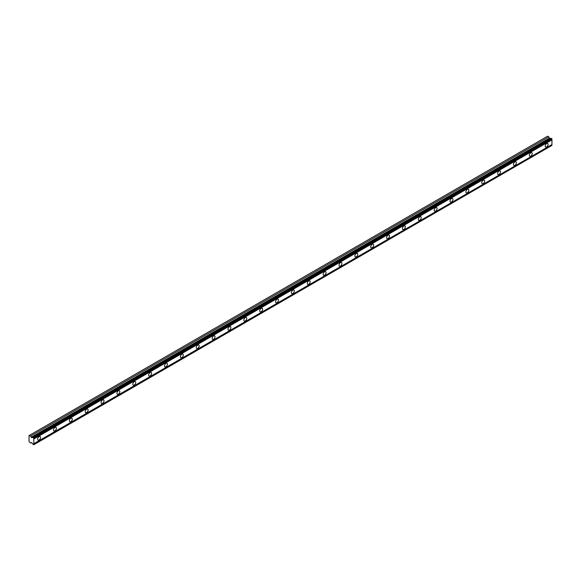 <?xml version="1.0" encoding="UTF-8"?>
<svg xmlns="http://www.w3.org/2000/svg" width="581" height="581" viewBox="0 0 581 581"><rect width="100%" height="100%" fill="white"/><g stroke="black" fill="none" stroke-linecap="round" stroke-linejoin="round"><path stroke-width="0.87" d="M33.211 437.5L551.354 138.358L551.95 139.012A0.77 0.443 60 0 0 551.95 139.854L33.807 439.004A0.77 0.443 60 0 1 33.807 438.154L33.211 437.5A0.77 0.443 60 0 1 32.667 437.551L31.432 437.609L30.713 436.062L29.05 435.59L29.05 441.633L30.713 443.078L31.563 442.475L32.667 443.848A0.77 0.443 60 0 1 33.211 444.523L33.807 444.559A0.77 0.443 60 0 1 33.807 443.717L33.807 439.004M551.086 138.51A0.77 0.443 60 0 1 550.81 138.401L549.575 138.467L548.856 136.913L547.614 136.201L29.471 435.343M546.663 146.942A2.055 1.184 120 0 0 548.006 145.134A2.055 1.184 120 0 0 547.694 143.485A2.055 1.184 120 0 0 546.663 143.587A2.055 1.184 120 0 0 545.319 145.395A2.055 1.184 120 0 0 545.632 147.044A2.055 1.184 120 0 0 546.663 146.942M39.094 439.984A2.055 1.184 120 0 0 40.438 438.168A2.055 1.184 120 0 0 40.125 436.527A2.055 1.184 120 0 0 39.094 436.629A2.055 1.184 120 0 0 37.75 438.437A2.055 1.184 120 0 0 38.07 440.086A2.055 1.184 120 0 0 39.094 439.984M54.955 430.826A2.055 1.184 120 0 0 56.299 429.018A2.055 1.184 120 0 0 55.987 427.369A2.055 1.184 120 0 0 54.955 427.471A2.055 1.184 120 0 0 53.612 429.279A2.055 1.184 120 0 0 53.931 430.928A2.055 1.184 120 0 0 54.955 430.826M70.817 421.668A2.055 1.184 120 0 0 72.16 419.86A2.055 1.184 120 0 0 71.848 418.211A2.055 1.184 120 0 0 70.817 418.313A2.055 1.184 120 0 0 69.473 420.121A2.055 1.184 120 0 0 69.793 421.77A2.055 1.184 120 0 0 70.817 421.668M86.678 412.51A2.055 1.184 120 0 0 88.022 410.702A2.055 1.184 120 0 0 87.709 409.053A2.055 1.184 120 0 0 86.678 409.155A2.055 1.184 120 0 0 85.334 410.963A2.055 1.184 120 0 0 85.654 412.612A2.055 1.184 120 0 0 86.678 412.51M102.539 403.352A2.055 1.184 120 0 0 103.883 401.544A2.055 1.184 120 0 0 103.571 399.895A2.055 1.184 120 0 0 102.539 399.997A2.055 1.184 120 0 0 101.196 401.805A2.055 1.184 120 0 0 101.515 403.454A2.055 1.184 120 0 0 102.539 403.352M118.401 394.194A2.055 1.184 120 0 0 119.744 392.386A2.055 1.184 120 0 0 119.432 390.737A2.055 1.184 120 0 0 118.401 390.839A2.055 1.184 120 0 0 117.057 392.647A2.055 1.184 120 0 0 117.377 394.296A2.055 1.184 120 0 0 118.401 394.194M134.262 385.036A2.055 1.184 120 0 0 135.605 383.228A2.055 1.184 120 0 0 135.293 381.579A2.055 1.184 120 0 0 134.262 381.681A2.055 1.184 120 0 0 132.918 383.496A2.055 1.184 120 0 0 133.238 385.138A2.055 1.184 120 0 0 134.262 385.036M150.123 375.878A2.055 1.184 120 0 0 151.467 374.07A2.055 1.184 120 0 0 151.154 372.421A2.055 1.184 120 0 0 150.123 372.523A2.055 1.184 120 0 0 148.78 374.338A2.055 1.184 120 0 0 149.099 375.98A2.055 1.184 120 0 0 150.123 375.878M165.984 366.72A2.055 1.184 120 0 0 167.328 364.912A2.055 1.184 120 0 0 167.016 363.263A2.055 1.184 120 0 0 165.984 363.365A2.055 1.184 120 0 0 164.641 365.18A2.055 1.184 120 0 0 164.96 366.829A2.055 1.184 120 0 0 165.984 366.72M181.846 357.569A2.055 1.184 120 0 0 183.189 355.754A2.055 1.184 120 0 0 182.877 354.105A2.055 1.184 120 0 0 181.846 354.207A2.055 1.184 120 0 0 180.502 356.022A2.055 1.184 120 0 0 180.822 357.671A2.055 1.184 120 0 0 181.846 357.569M197.707 348.411A2.055 1.184 120 0 0 199.051 346.596A2.055 1.184 120 0 0 198.738 344.947A2.055 1.184 120 0 0 197.707 345.049A2.055 1.184 120 0 0 196.363 346.864A2.055 1.184 120 0 0 196.683 348.513A2.055 1.184 120 0 0 197.707 348.411M213.568 339.253A2.055 1.184 120 0 0 214.912 337.438A2.055 1.184 120 0 0 214.6 335.789A2.055 1.184 120 0 0 213.568 335.891A2.055 1.184 120 0 0 212.232 337.706A2.055 1.184 120 0 0 212.544 339.355A2.055 1.184 120 0 0 213.568 339.253M229.437 330.095A2.055 1.184 120 0 0 230.773 328.28A2.055 1.184 120 0 0 230.461 326.631A2.055 1.184 120 0 0 229.437 326.733A2.055 1.184 120 0 0 228.093 328.548A2.055 1.184 120 0 0 228.406 330.197A2.055 1.184 120 0 0 229.437 330.095M245.298 320.937A2.055 1.184 120 0 0 246.635 319.122A2.055 1.184 120 0 0 246.322 317.473A2.055 1.184 120 0 0 245.298 317.575A2.055 1.184 120 0 0 243.955 319.39A2.055 1.184 120 0 0 244.267 321.039A2.055 1.184 120 0 0 245.298 320.937M261.159 311.779A2.055 1.184 120 0 0 262.503 309.964A2.055 1.184 120 0 0 262.184 308.322A2.055 1.184 120 0 0 261.159 308.424A2.055 1.184 120 0 0 259.816 310.232A2.055 1.184 120 0 0 260.128 311.881A2.055 1.184 120 0 0 261.159 311.779M277.021 302.621A2.055 1.184 120 0 0 278.364 300.805A2.055 1.184 120 0 0 278.045 299.164A2.055 1.184 120 0 0 277.021 299.266A2.055 1.184 120 0 0 275.677 301.074A2.055 1.184 120 0 0 275.99 302.723A2.055 1.184 120 0 0 277.021 302.621M292.882 293.463A2.055 1.184 120 0 0 294.226 291.655A2.055 1.184 120 0 0 293.906 290.006A2.055 1.184 120 0 0 292.882 290.108A2.055 1.184 120 0 0 291.539 291.916A2.055 1.184 120 0 0 291.851 293.565A2.055 1.184 120 0 0 292.882 293.463M308.743 284.305A2.055 1.184 120 0 0 310.087 282.497A2.055 1.184 120 0 0 309.767 280.848A2.055 1.184 120 0 0 308.743 280.95A2.055 1.184 120 0 0 307.4 282.758A2.055 1.184 120 0 0 307.712 284.407A2.055 1.184 120 0 0 308.743 284.305M324.605 275.147A2.055 1.184 120 0 0 325.948 273.339A2.055 1.184 120 0 0 325.629 271.69A2.055 1.184 120 0 0 324.605 271.792A2.055 1.184 120 0 0 323.261 273.6A2.055 1.184 120 0 0 323.573 275.249A2.055 1.184 120 0 0 324.605 275.147M340.466 265.989A2.055 1.184 120 0 0 341.81 264.181A2.055 1.184 120 0 0 341.49 262.532A2.055 1.184 120 0 0 340.466 262.634A2.055 1.184 120 0 0 339.122 264.442A2.055 1.184 120 0 0 339.435 266.091A2.055 1.184 120 0 0 340.466 265.989M356.327 256.831A2.055 1.184 120 0 0 357.671 255.023A2.055 1.184 120 0 0 357.351 253.374A2.055 1.184 120 0 0 356.327 253.476A2.055 1.184 120 0 0 354.984 255.284A2.055 1.184 120 0 0 355.296 256.933A2.055 1.184 120 0 0 356.327 256.831M372.189 247.673A2.055 1.184 120 0 0 373.532 245.865A2.055 1.184 120 0 0 373.213 244.216A2.055 1.184 120 0 0 372.189 244.318A2.055 1.184 120 0 0 370.845 246.126A2.055 1.184 120 0 0 371.157 247.775A2.055 1.184 120 0 0 372.189 247.673M388.05 238.515A2.055 1.184 120 0 0 389.393 236.707A2.055 1.184 120 0 0 389.074 235.058A2.055 1.184 120 0 0 388.05 235.16A2.055 1.184 120 0 0 386.706 236.975A2.055 1.184 120 0 0 387.019 238.617A2.055 1.184 120 0 0 388.05 238.515M403.911 229.357A2.055 1.184 120 0 0 405.255 227.549A2.055 1.184 120 0 0 404.935 225.9A2.055 1.184 120 0 0 403.911 226.002A2.055 1.184 120 0 0 402.568 227.817A2.055 1.184 120 0 0 402.88 229.459A2.055 1.184 120 0 0 403.911 229.357M419.772 220.206A2.055 1.184 120 0 0 421.116 218.391A2.055 1.184 120 0 0 420.797 216.742A2.055 1.184 120 0 0 419.772 216.844A2.055 1.184 120 0 0 418.429 218.659A2.055 1.184 120 0 0 418.741 220.308A2.055 1.184 120 0 0 419.772 220.206M435.634 211.048A2.055 1.184 120 0 0 436.977 209.233A2.055 1.184 120 0 0 436.658 207.584A2.055 1.184 120 0 0 435.634 207.686A2.055 1.184 120 0 0 434.29 209.501A2.055 1.184 120 0 0 434.603 211.15A2.055 1.184 120 0 0 435.634 211.048M451.495 201.89A2.055 1.184 120 0 0 452.839 200.075A2.055 1.184 120 0 0 452.519 198.426A2.055 1.184 120 0 0 451.495 198.528A2.055 1.184 120 0 0 450.152 200.343A2.055 1.184 120 0 0 450.464 201.992A2.055 1.184 120 0 0 451.495 201.89M467.356 192.732A2.055 1.184 120 0 0 468.7 190.917A2.055 1.184 120 0 0 468.38 189.268A2.055 1.184 120 0 0 467.356 189.37A2.055 1.184 120 0 0 466.013 191.185A2.055 1.184 120 0 0 466.325 192.834A2.055 1.184 120 0 0 467.356 192.732M483.218 183.574A2.055 1.184 120 0 0 484.561 181.759A2.055 1.184 120 0 0 484.242 180.11A2.055 1.184 120 0 0 483.218 180.212A2.055 1.184 120 0 0 481.874 182.027A2.055 1.184 120 0 0 482.186 183.676A2.055 1.184 120 0 0 483.218 183.574M499.079 174.416A2.055 1.184 120 0 0 500.423 172.601A2.055 1.184 120 0 0 500.103 170.952A2.055 1.184 120 0 0 499.079 171.061A2.055 1.184 120 0 0 497.735 172.869A2.055 1.184 120 0 0 498.048 174.518A2.055 1.184 120 0 0 499.079 174.416M514.94 165.258A2.055 1.184 120 0 0 516.284 163.443A2.055 1.184 120 0 0 515.972 161.801A2.055 1.184 120 0 0 514.94 161.903A2.055 1.184 120 0 0 513.597 163.711A2.055 1.184 120 0 0 513.909 165.36A2.055 1.184 120 0 0 514.94 165.258M530.802 156.1A2.055 1.184 120 0 0 532.145 154.292A2.055 1.184 120 0 0 531.833 152.643A2.055 1.184 120 0 0 530.802 152.745A2.055 1.184 120 0 0 529.458 154.553A2.055 1.184 120 0 0 529.77 156.202A2.055 1.184 120 0 0 530.802 156.1M33.807 444.734L551.95 145.417A0.77 0.443 60 0 1 551.95 144.567L551.95 139.854M551.834 138.634L33.698 437.783M33.807 438.154L551.95 139.012M551.95 144.567L33.807 443.717M551.95 145.417L33.807 444.559M31.628 442.555L30.713 443.078M548.856 136.913L30.713 436.062M550.81 138.401L32.667 437.551M551.95 138.83L33.807 437.98M31.563 437.646L549.706 138.503M549.343 138.176L31.207 437.326"/></g></svg>
